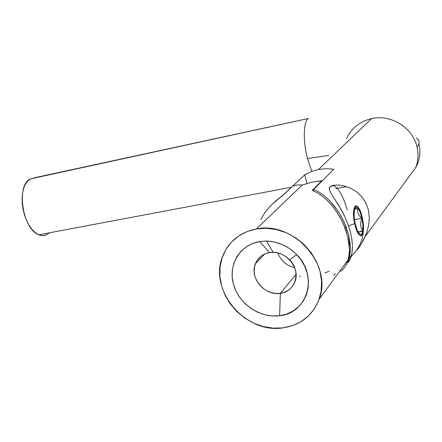 <?xml version="1.0" encoding="UTF-8"?>
<svg xmlns="http://www.w3.org/2000/svg" width="442" height="442" viewBox="0 0 442 442"><rect width="100%" height="100%" fill="white"/><g stroke="black" fill="none" stroke-linecap="round" stroke-linejoin="round"><path stroke-width="0.66" d="M416.292 137.981C419.784 140.147 420.038 143.202 417.055 147.153C418.629 154.12 418.215 160.888 415.806 167.446M33.399 177.982L308.273 118.517C303.378 121.754 302.892 141.059 307.494 158.545L328.82 155.402L307.494 158.545L311.781 171.363L307.494 158.545C302.892 141.059 303.378 121.754 308.273 118.517L30.432 178.9C15.802 184.701 22.476 229.415 38.841 234.79C41.973 236.072 44.852 235.901 47.476 234.282L49.305 232.823M360.573 245.172L357.517 249.658M347.915 262.465L349.628 260.371L350.97 257.272L352.014 252.841L352.445 247.106L351.992 240.166L350.489 232.354L347.976 224.221L344.705 216.381L341.036 209.259L330.92 193.182L329.323 189.535L329.975 186.811L331.373 185.878L333.367 185.281L338.555 185.043L344.473 186.021L350.506 188.181L356.313 191.613L361.506 196.375L365.661 202.458L368.357 209.663L369.33 217.53L368.628 225.514L366.534 233.161L361.55 243.581M418.861 143.954C420.878 152.081 419.872 159.877 415.85 167.336C418.22 160.805 418.624 154.081 417.055 147.153C412.955 127.716 390.943 114.042 371.639 118.611L318.516 169.463L326.08 168.678L333.782 169.214L313.627 189.458L319.13 192.187L324.306 195.823L329.312 200.375L334.113 205.817L338.616 212.11L342.677 219.199L346.075 226.89L348.583 234.835L350.025 242.553L350.368 249.697L349.141 258.338L348.152 261.272L344.909 266.951M361.506 196.375L365.661 202.458L368.357 209.663L369.33 217.53L368.628 225.514L366.534 233.161L363.407 240.255L359.573 246.713M350.495 258.559L352.014 252.841L352.445 247.106L351.992 240.166L350.489 232.354L347.976 224.221L344.705 216.381L339.147 206.011L330.92 193.182L329.323 189.535L329.307 188.038L329.975 186.811L333.367 185.281L338.555 185.043L344.473 186.021L350.506 188.181L356.313 191.613M34.89 177.933L30.432 178.9L27.774 180.911L25.526 183.944L23.791 187.894L22.641 192.607L22.128 197.9L22.277 203.558L23.083 209.353L24.514 215.044L26.514 220.398L28.995 225.193L31.857 229.243L34.973 232.387L38.222 234.509L41.471 235.542L44.592 235.464L47.476 234.282M344.909 266.957L348.152 261.272L349.053 258.647L350.158 252.918L350.379 247.735L348.583 234.835L344.119 222.204L341.042 216.138L337.406 210.282L329.312 200.375L324.306 195.823L319.13 192.187L313.627 189.458L333.782 169.214L326.08 168.678L318.516 169.463L311.334 171.535L304.742 174.811L306.963 183.463L304.742 174.811L282.946 195.276L274.333 202.088L282.968 195.143L304.742 174.811L311.334 171.535L318.516 169.463L371.639 118.611C390.943 114.042 412.955 127.716 417.055 147.153M313.627 189.458L313.428 190.867L313.627 189.458M346.495 138.738C351.445 128.158 359.827 121.451 371.639 118.611M350.313 258.984L350.456 258.653M348.351 262.134L349.97 259.714M269.476 252.636L265.112 253.874L261.255 256.062L258.1 259.095L255.796 262.813L254.459 267.023L254.144 271.521L254.857 276.084L256.57 280.488L259.194 284.521L262.598 287.98L266.62 290.709L271.062 292.56L275.714 293.444L280.339 293.311L279.631 315.721C259.99 318.395 238.702 303.748 233.464 284.289C227.945 264.874 239.89 244.752 259.725 241.542L269.476 252.636C284.869 249.443 300.864 267.736 294.919 281.792C292.278 288.267 287.422 292.107 280.339 293.311C264.747 296.157 249.211 277.703 255.404 263.741C257.995 257.631 262.686 253.929 269.476 252.636L259.725 241.542L267.156 241.061L274.731 242.05L282.151 244.487L289.118 248.271L295.339 253.272L300.571 259.272L304.599 266.045L307.256 273.311L308.444 280.775L308.124 288.134L306.312 295.096L303.096 301.389L298.615 306.776L293.057 311.052L286.643 314.069L279.631 315.721L272.289 315.964L264.891 314.792L257.714 312.273L251.017 308.499L245.045 303.621L240.017 297.814L236.105 291.289L233.464 284.289L232.188 277.062L232.332 269.88L233.906 263.007L236.851 256.697L241.078 251.194L246.432 246.724L252.725 243.459L259.725 241.542L266.487 241.045C278.018 241.454 288.085 245.979 296.687 254.614C318.632 276.068 307.444 313.417 279.631 315.721L280.339 293.311L296.046 274.46L280.339 293.311C295.621 291.836 301.499 271.416 289.615 259.808C284.952 255.111 279.477 252.636 273.178 252.382L269.476 252.636M277.858 252.99C280.836 260.797 286.422 265.686 294.626 267.659C286.422 265.686 280.836 260.797 277.858 252.99M341.826 270.576L344.799 267.117L347.125 262.763L348.71 257.454L349.412 251.15L349.081 243.951L347.65 236.188L345.125 228.16L341.694 220.387L337.589 213.221L333.014 206.834L328.179 201.37L323.096 196.773L317.82 193.099L312.223 190.386L321.875 180.706L312.096 182.154L302.306 184.983L256.349 228.973C293.372 220.702 333.119 264.946 319.141 299.262C312.665 315.621 300.588 325.163 282.897 327.881C244.702 334.097 207.69 288.974 223.072 255.205C229.254 240.973 240.349 232.227 256.349 228.973L302.306 184.983L297.184 184.971L292.637 186.22L282.234 195.939L272.847 203.48M259.1 258.111L259.719 259.227L259.1 258.111M256.349 228.973L247.028 231.591L238.658 236L231.564 242.006L225.984 249.365L222.111 257.78L220.072 266.929L219.917 276.465L221.635 286.046L225.149 295.328L230.337 303.969L237 311.671L244.907 318.157L253.78 323.179L263.299 326.561L273.123 328.152L282.897 327.881L292.25 325.737L300.825 321.77L308.284 316.113L314.312 308.958L318.665 300.571L321.135 291.267L321.61 281.41L320.047 271.41L316.5 261.664L311.102 252.575L304.079 244.52L295.72 237.835L286.372 232.785L276.421 229.558L266.277 228.282L256.349 228.973M260.741 219.497L264.99 212.596L270.062 206.337L275.802 200.795L282.234 195.939L292.637 186.22L297.184 184.971L302.306 184.983L312.096 182.154L322.24 180.806L321.875 180.706L312.223 190.386L317.82 193.099L323.096 196.773L328.179 201.37L333.014 206.834L336.356 211.359L340.042 217.298L343.163 223.453L347.65 236.188L349.429 249.183L349.186 254.393L348.302 259.222L347.125 262.763L344.799 267.117M334.749 274.941L333.953 275.244L335.058 273.747M329.257 271.123L324.969 272.941M300.461 276.902L299.637 276.051M354.666 223.608L348.545 225.829L354.666 223.608L353.733 217.652L353.545 212.193L354.125 208.094L355.374 205.966L356.191 205.745L357.092 206.11L359.014 208.469L360.854 212.674L362.341 218.083C366.584 236.63 358.689 243.028 354.666 223.608C350.373 204.337 358.567 199.149 362.341 218.083L363.258 223.895L363.468 229.254L362.932 233.37L361.727 235.614L360.926 235.906L360.026 235.614L358.086 233.343L356.197 229.127L354.666 223.608M348.534 260.272L349.335 258.736M355.705 207.508L354.733 208.967L356.23 207.315L357.81 208.127C359.473 210.027 360.854 213.442 361.954 218.359L359.705 216.121L358.142 213.58L357.556 210.856L357.81 208.127L354.583 209.436L357.81 208.127L356.694 207.359L355.705 207.508L354.898 208.569L354.34 210.475L355.705 207.508M360.617 231.84L362.711 231.006C362.092 234.216 360.954 235.083 359.307 233.608L357.23 230.249L355.075 223.309C354.036 218.199 353.788 213.922 354.34 210.475L354.108 216.265L355.075 223.309L356.987 229.674L359.307 233.608L360.418 234.304L361.396 234.078L362.18 232.951L362.711 231.006L361.252 228.122L360.573 224.939L360.876 221.608L361.954 218.359C362.97 223.343 363.225 227.558 362.711 231.006L362.91 225.26L361.954 218.359L360.092 212.105L357.81 208.127L357.556 210.856L358.142 213.58L359.705 216.121L361.954 218.359L360.876 221.608L360.573 224.939L361.252 228.122L362.711 231.006L357.987 231.779L362.711 231.006L360.617 231.84M358.932 232.906L359.247 232.591L358.932 232.906M332.362 185.518L334.738 186.215L337.235 188.298C341.042 192.64 344.384 199.861 347.257 209.961M354.434 219.63L361.954 218.359L354.434 219.63M335.749 188.574L346.467 186.601M291.438 187.237L38.841 234.79M349.141 258.338L351.611 254.973M415.85 167.336L365.285 236.315M264.653 254.067L255.404 263.741M348.191 259.636L319.141 299.262M339.788 271.095L341.533 270.841M289.615 259.808L296.687 254.614M273.178 252.382L266.487 241.045M363.341 231.1C362.921 235.448 362.175 238.929 361.114 241.536C360.749 242.735 358.351 249.26 351.252 256.366M354.871 209.287L356.23 207.315"/></g></svg>
